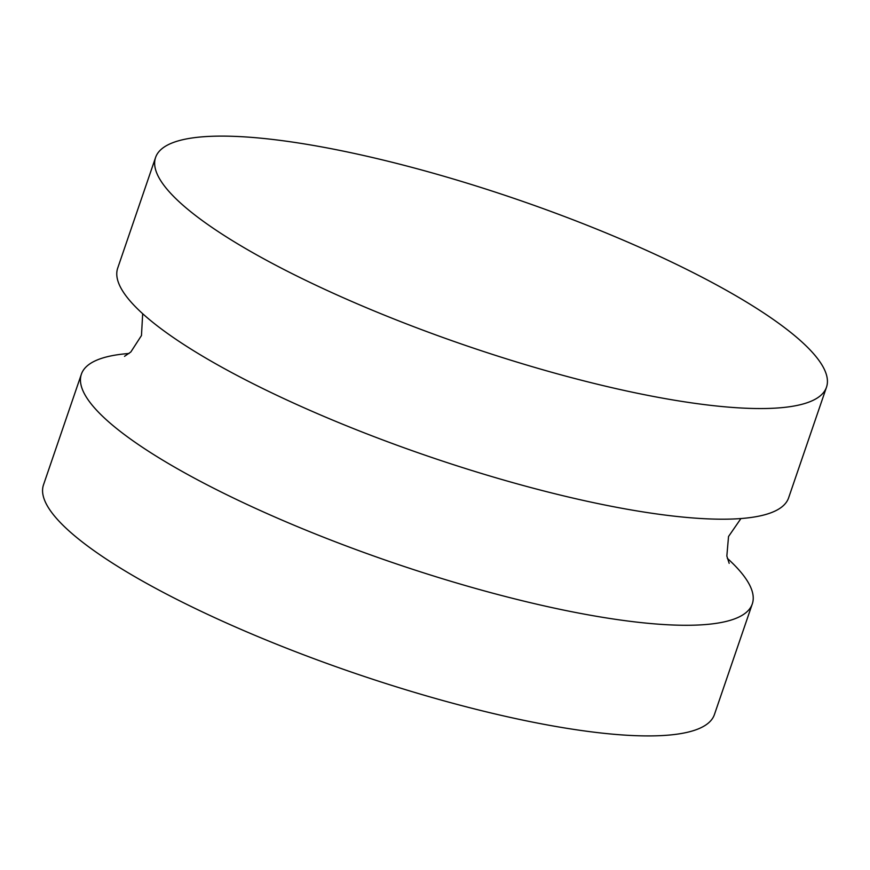 <?xml version="1.0" encoding="UTF-8"?>
<svg xmlns="http://www.w3.org/2000/svg" width="870" height="870" viewBox="0 0 870 870"><rect width="100%" height="100%" fill="white"/><g stroke="black" fill="none" stroke-linecap="round" stroke-linejoin="round"><path stroke-width="1.3" d="M355.09 153.609A354.579 77.419 18.9 0 0 155.578 157.481A354.579 77.419 18.9 0 0 465.961 345.575A354.579 77.419 18.9 0 0 826.5 387.183A354.579 77.419 18.9 0 0 355.09 153.609M155.578 157.481L117.7 268.123A354.579 77.419 18.9 0 0 256.672 385.497A354.579 77.419 18.9 0 0 606.868 505.405A354.579 77.419 18.9 0 0 788.622 497.825L826.5 387.183M129.065 353.481A354.579 77.419 18.9 0 0 81.378 374.198L43.5 484.84A354.579 77.419 18.9 0 0 353.883 672.945A354.579 77.419 18.9 0 0 714.422 714.553L752.3 603.91A354.579 77.419 18.9 0 0 727.32 558.312M81.378 374.198A354.579 77.419 18.9 0 0 391.761 562.303A354.579 77.419 18.9 0 0 752.3 603.91M142.68 313.711L141.473 335.526L130.826 351.991L124.519 356.319M740.936 518.542L728.527 536.518L726.841 556.05L729.18 563.336"/></g></svg>
